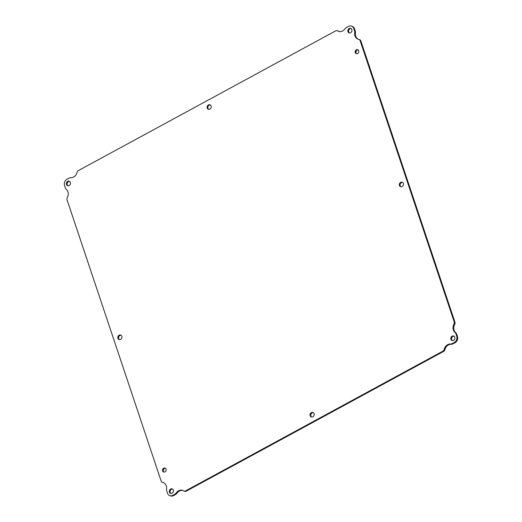 <?xml version="1.0" encoding="UTF-8"?>
<svg xmlns="http://www.w3.org/2000/svg" width="522" height="522" viewBox="0 0 522 522"><rect width="100%" height="100%" fill="white"/><g stroke="black" fill="none" stroke-linecap="round" stroke-linejoin="round"><path stroke-width="0.78" d="M402.527 182.361A2.395 2.01 -70.6 0 0 400.224 184.038A2.395 2.01 -70.6 0 0 400.968 186.785M121.032 335.215A2.395 2.01 -70.6 0 0 118.729 336.892A2.395 2.01 -70.6 0 0 119.473 339.639M313.252 412.615A2.395 2.01 -70.6 0 0 310.949 414.292A2.395 2.01 -70.6 0 0 311.693 417.045M210.307 104.955A2.395 2.01 -70.6 0 0 208.004 106.632A2.395 2.01 -70.6 0 0 208.748 109.385M351.058 28.527A2.395 2.01 -70.6 0 0 348.748 30.204A2.395 2.01 -70.6 0 0 349.492 32.958M165.35 468.267A2.088 1.749 -70.6 0 0 163.393 469.735A2.088 1.749 -70.6 0 0 163.999 472.103M358.001 49.897A2.088 1.749 -70.6 0 0 356.043 51.365A2.088 1.749 -70.6 0 0 356.65 53.733M172.508 489.042A2.395 2.01 -70.6 0 0 170.205 490.719A2.395 2.01 -70.6 0 0 170.942 493.473M69.563 181.382A2.395 2.01 -70.6 0 0 67.26 183.059A2.395 2.01 -70.6 0 0 68.004 185.806M453.996 336.194A2.395 2.01 -70.6 0 0 451.693 337.864A2.395 2.01 -70.6 0 0 452.437 340.618M163.543 482.667A6.584 5.52 -70.6 0 0 163.262 482.609L162.525 482.348A2.395 2.01 109.4 0 1 162.29 482.282A2.395 2.01 109.4 0 1 161.154 481.069L67.044 199.802A2.395 2.01 109.4 0 1 67.273 197.662A6.584 5.52 109.4 0 0 66.372 189.395A4.783 4.013 109.4 0 1 65.263 187.666L64.558 185.558A4.783 4.013 109.4 0 1 67.005 179.248L68.93 178.204A4.783 4.013 109.4 0 1 70.901 177.715A6.584 5.52 109.4 0 0 77.106 172.306A2.395 2.01 109.4 0 1 78.372 170.59L335.718 30.85A2.395 2.01 109.4 0 1 337.219 30.7L337.956 30.961A2.395 2.01 109.4 0 1 338.308 31.131A6.584 5.52 -70.6 0 0 338.915 31.464M337.219 30.7A2.395 2.01 109.4 0 1 337.571 30.87A6.584 5.52 109.4 0 0 338.543 31.346A6.584 5.52 109.4 0 0 344.931 28.912A4.783 4.013 109.4 0 1 346.569 27.444L348.494 26.4A4.783 4.013 109.4 0 1 351.495 26.1L352.233 26.361A4.783 4.013 109.4 0 1 354.497 28.782L355.201 30.889A4.783 4.013 109.4 0 1 355.417 33.101A6.584 5.52 -70.6 0 0 358.457 39.333M359.475 39.652A2.395 2.01 109.4 0 1 359.71 39.718A2.395 2.01 109.4 0 1 360.846 40.931L454.956 322.198A2.395 2.01 109.4 0 1 454.727 324.338A6.584 5.52 -70.6 0 0 455.628 332.605A4.783 4.013 109.4 0 1 456.737 334.334L457.442 336.442A4.783 4.013 109.4 0 1 454.995 342.752L453.07 343.796A4.783 4.013 109.4 0 1 451.099 344.285A6.584 5.52 -70.6 0 0 444.894 349.694A2.395 2.01 109.4 0 1 443.628 351.41L186.282 491.15A2.395 2.01 109.4 0 1 184.781 491.3L184.044 491.039A2.395 2.01 109.4 0 1 183.692 490.869A6.584 5.52 109.4 0 0 182.72 490.393A6.584 5.52 109.4 0 0 176.332 492.827A4.783 4.013 109.4 0 1 174.694 494.295L172.769 495.339A4.783 4.013 109.4 0 1 169.767 495.639A4.783 4.013 109.4 0 1 167.503 493.218L166.799 491.111A4.783 4.013 109.4 0 1 166.583 488.899A6.584 5.52 109.4 0 0 163.177 482.524A6.584 5.52 109.4 0 0 162.525 482.348M183.085 490.536A6.584 5.52 -70.6 0 0 177.069 493.088A4.783 4.013 109.4 0 1 175.431 494.556L173.506 495.6A4.783 4.013 109.4 0 1 170.505 495.9L169.767 495.639M163.262 482.609A2.395 2.01 109.4 0 1 163.027 482.543L162.29 482.282M402.084 186.55A2.395 2.01 109.4 0 1 400.583 186.7A2.395 2.01 109.4 0 1 399.487 183.777A2.395 2.01 109.4 0 1 402.175 182.185A2.395 2.01 109.4 0 1 403.428 184.24A2.395 2.01 109.4 0 1 402.084 186.55M120.589 339.404A2.395 2.01 109.4 0 1 119.088 339.554A2.395 2.01 109.4 0 1 117.992 336.631A2.395 2.01 109.4 0 1 120.68 335.039A2.395 2.01 109.4 0 1 121.939 337.095A2.395 2.01 109.4 0 1 120.589 339.404M312.808 416.81A2.395 2.01 109.4 0 1 311.308 416.954A2.395 2.01 109.4 0 1 310.212 414.031A2.395 2.01 109.4 0 1 312.9 412.445A2.395 2.01 109.4 0 1 314.153 414.494A2.395 2.01 109.4 0 1 312.808 416.81M209.864 109.144A2.395 2.01 109.4 0 1 208.363 109.294A2.395 2.01 109.4 0 1 207.267 106.371A2.395 2.01 109.4 0 1 209.955 104.785A2.395 2.01 109.4 0 1 211.214 106.834A2.395 2.01 109.4 0 1 209.864 109.144M350.614 32.723A2.395 2.01 109.4 0 1 349.107 32.866A2.395 2.01 109.4 0 1 348.011 29.943A2.395 2.01 109.4 0 1 350.699 28.358A2.395 2.01 109.4 0 1 351.958 30.407A2.395 2.01 109.4 0 1 350.614 32.723M164.919 471.895A2.088 1.749 109.4 0 1 163.614 472.025A2.088 1.749 109.4 0 1 162.655 469.474A2.088 1.749 109.4 0 1 164.998 468.084A2.088 1.749 109.4 0 1 166.094 469.878A2.088 1.749 109.4 0 1 164.919 471.895M357.57 53.525A2.088 1.749 109.4 0 1 356.265 53.655A2.088 1.749 109.4 0 1 355.306 51.104A2.088 1.749 109.4 0 1 357.648 49.721A2.088 1.749 109.4 0 1 358.744 51.508A2.088 1.749 109.4 0 1 357.57 53.525M172.064 493.231A2.395 2.01 109.4 0 1 170.563 493.381A2.395 2.01 109.4 0 1 169.467 490.458A2.395 2.01 109.4 0 1 172.156 488.873A2.395 2.01 109.4 0 1 173.408 490.921A2.395 2.01 109.4 0 1 172.064 493.231M69.119 185.571A2.395 2.01 109.4 0 1 67.619 185.721A2.395 2.01 109.4 0 1 66.522 182.798A2.395 2.01 109.4 0 1 69.211 181.212A2.395 2.01 109.4 0 1 70.47 183.261A2.395 2.01 109.4 0 1 69.119 185.571M453.553 340.383A2.395 2.01 109.4 0 1 452.052 340.533A2.395 2.01 109.4 0 1 450.956 337.603A2.395 2.01 109.4 0 1 453.644 336.018A2.395 2.01 109.4 0 1 454.903 338.073A2.395 2.01 109.4 0 1 453.553 340.383M444.894 349.694L444.157 349.433A2.395 2.01 109.4 0 1 442.891 351.149L185.545 490.895A2.395 2.01 109.4 0 1 184.044 491.039M444.157 349.433A6.584 5.52 109.4 0 1 450.362 344.024L451.099 344.285M455.628 332.605L454.89 332.344A4.783 4.013 109.4 0 1 456 334.073L456.704 336.181A4.783 4.013 109.4 0 1 454.257 342.491L452.333 343.535A4.783 4.013 109.4 0 1 450.362 344.024M454.89 332.344A6.584 5.52 109.4 0 1 453.99 324.077L454.727 324.338M351.495 26.1A4.783 4.013 109.4 0 1 353.759 28.521L354.464 30.628A4.783 4.013 109.4 0 1 354.679 32.84A6.584 5.52 109.4 0 0 358.085 39.215A6.584 5.52 109.4 0 0 358.738 39.391A2.395 2.01 109.4 0 1 358.973 39.457A2.395 2.01 109.4 0 1 360.108 40.67L454.218 321.937A2.395 2.01 109.4 0 1 453.99 324.077M173.506 495.6L172.769 495.339M175.431 494.556L174.694 494.295M177.069 493.088L176.332 492.827M186.282 491.15L185.545 490.895M443.628 351.41L442.891 351.149M453.07 343.796L452.333 343.535M454.995 342.752L454.257 342.491M457.442 336.442L456.704 336.181M456.737 334.334L456 334.073M454.956 322.198L454.218 321.937M360.846 40.931L360.108 40.67M354.679 32.84L355.417 33.101M355.201 30.889L354.464 30.628M354.497 28.782L353.759 28.521M337.571 30.87L338.308 31.131M358.973 39.457L359.71 39.718"/></g></svg>
